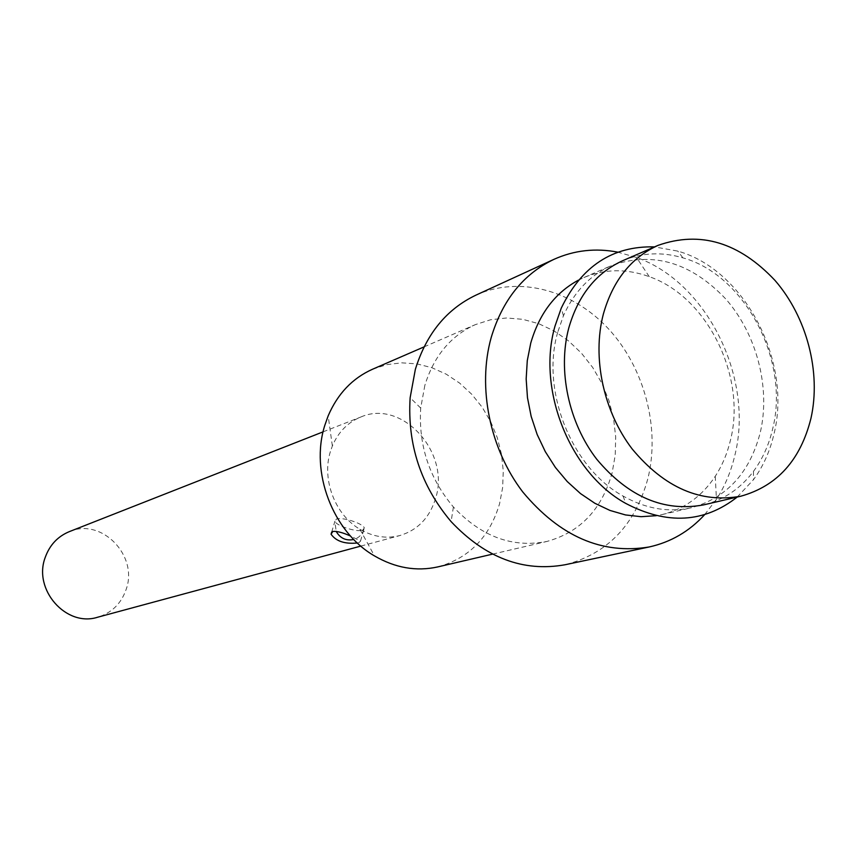 <?xml version="1.0" encoding="UTF-8"?>
<svg xmlns="http://www.w3.org/2000/svg" width="857" height="857" viewBox="0 0 857 857"><rect width="100%" height="100%" fill="white"/><g stroke="black" fill="none" stroke-linecap="round" stroke-linejoin="round"><path stroke-width="0.64" stroke-dasharray="4.29 3.21" d="M330.384 451.585C321.546 479.374 335.033 514.811 359.876 529.219C373.02 536.878 386.378 538.978 399.962 535.518C417.82 530.022 429.7 517.617 435.624 498.303C450.611 452.41 401.954 398.719 360.797 417.027C347.824 422.34 338.344 431.992 332.355 445.983L330.384 451.585M69.331 531.629C101.544 517.36 138.684 555.722 126.097 589.552C121.094 603.757 111.603 612.98 97.634 617.233M357.358 542.995L359.04 542.652L360.529 541.056L350.545 536.064M372.506 369.249L386.807 364.632L401.74 362.832L416.909 363.882L431.874 367.707L446.24 374.188L459.652 383.122L471.736 394.252L482.202 407.268L490.772 421.837L497.242 437.563L501.441 454.049L503.263 470.857L502.641 487.558L499.588 503.702C489.626 537.21 469.047 558.282 437.841 566.895M424.858 385.339L420.701 408.071C418.42 445.404 429.325 478.377 453.407 507.001C481.495 536.739 512.7 548.223 547.023 541.42C580.2 532.197 601.903 509.337 612.134 472.818L615.208 455.217L615.701 437.006L613.591 418.645L608.963 400.626L601.925 383.4L592.658 367.417L581.389 353.095L568.416 340.818L554.061 330.92L538.689 323.678L522.695 319.307L506.519 317.979L490.59 319.757L475.356 324.632C450.728 335.815 433.899 356.051 424.858 385.339M475.935 295.14C519.16 275.44 572.776 290.084 608.663 329.045C644.55 368.082 660.351 428.018 647.903 478.485C635.144 524.977 607.527 553.729 565.074 564.752M704.647 514.661L716.441 499.32C724.851 486.262 730.957 471.704 734.77 455.656C754.439 378.708 707.154 282.253 636.472 257.454L617.854 252.162M578.432 280.153L583.885 277.55C604.892 268.809 626.681 268.509 649.252 276.661C707.453 296.79 746.779 376.866 730.41 440.369C727.25 453.599 722.194 465.576 715.252 476.288C701.979 496.278 684.314 509.037 662.236 514.532L656.301 515.689M557.693 332.334C540.692 390.76 571.587 467.826 623.039 496.032C645.953 508.887 668.771 512.786 691.481 507.708C726.993 497.756 749.95 472.561 760.352 432.153C770.657 387.557 756.742 334.23 725.729 298.932C690.742 262.188 652.638 251.069 611.427 265.595C590.173 275.054 574.179 291.776 563.435 315.762L557.693 332.334M737.224 497.039L753.41 479.759C763.094 466.572 769.94 451.371 773.946 434.145C792.307 361.493 744.733 269.784 677.823 251.122L654.523 246.891M622.782 260.667C641.989 252.611 662.033 251.679 682.933 257.861C745.344 275.151 789.875 360.936 772.682 428.768C768.933 444.837 762.548 459.02 753.507 471.307C740.405 488.726 723.747 499.92 703.533 504.902M362.629 530.258L364.321 527.976C363.197 523.498 342.372 516.782 336.501 519.01L334.894 521.227C335.965 525.695 356.555 532.39 362.629 530.258M360.84 546.091L399.962 535.518M323.078 431.853L360.797 417.027M332.355 445.983L328.167 415.859M359.876 529.219L374.466 555.904M492.582 554.125L547.023 541.42M424.065 346.881L475.356 324.632M453.407 507.001L451.103 521.613M420.701 408.071L410.139 397.712M649.252 276.661L636.472 257.454M715.252 476.288L716.441 499.32M662.236 514.532L691.481 507.708M583.885 277.55L611.427 265.595M563.435 315.762L561.26 308.145M623.039 496.032L625.824 503.455M753.507 471.307L753.41 479.759M682.933 257.861L677.823 251.122M360.529 541.056L364.321 527.976C362.897 533.836 359.383 537.671 353.759 539.492M331.702 532.026L334.894 521.227L336.148 531.34"/><path stroke-width="1.29" d="M360.84 546.091L97.634 617.233C66.214 627.378 32.823 589.637 45.239 557.382C49.685 545.041 57.719 536.45 69.331 531.629L323.078 431.853M350.545 536.064C342.929 532.593 337.026 531.051 332.837 531.447L331.059 534.211C336.019 541.26 344.782 544.184 357.358 542.995M492.582 554.125L437.841 566.895C416.384 571.651 395.259 567.977 374.466 555.904C332.72 531.929 309.848 471.843 324.835 425.254L328.167 415.859C337.658 393.77 352.441 378.237 372.506 369.249L424.065 346.881M649.135 546.98L565.074 564.752C523.338 572.24 485.351 557.864 451.103 521.613C420.894 485.79 407.236 444.483 410.139 397.712L415.366 369.292C426.368 333.887 446.551 309.173 475.935 295.14L554.029 259.307C523.402 273.929 502.438 300.057 491.147 337.69C477.295 387.3 489.776 448.811 522.749 491.939C559.825 536.407 601.957 554.758 649.135 546.98C670.795 542.181 689.307 531.415 704.647 514.661M617.854 252.162C595.561 247.855 574.276 250.233 554.029 259.307M656.301 515.689L641.057 516.696L625.492 514.939L609.97 510.44L594.854 503.273L580.5 493.578L567.248 481.559L555.422 467.483L545.309 451.671L537.157 434.488L531.158 416.363L527.473 397.712L526.166 378.987L527.28 360.636L530.751 343.079C539.267 313.726 555.165 292.751 578.432 280.153M654.523 246.891C612.626 245.777 581.539 266.195 561.26 308.145L555.015 326.078C536.557 389.335 570.098 472.989 625.824 503.455C667.11 525.052 704.25 522.92 737.224 497.039M740.994 496.16L703.533 504.902C663.961 512.165 628.342 496.921 596.697 459.181C568.555 422.608 557.489 370.192 568.802 327.899C578.25 295.151 596.247 272.74 622.782 260.667L658.08 245.359C631.116 257.625 612.873 280.539 603.349 314.112C591.973 357.465 603.392 411.328 632.166 448.961C664.507 487.794 700.78 503.52 740.994 496.16C777.235 485.962 800.567 459.995 810.979 418.259C821.285 372.206 806.833 317.069 775.017 280.443C739.13 242.285 700.148 230.587 658.08 245.359M331.059 534.211L331.702 532.026M336.148 531.34C340.165 538.314 346.035 541.024 353.737 539.492L353.759 539.492"/></g></svg>
